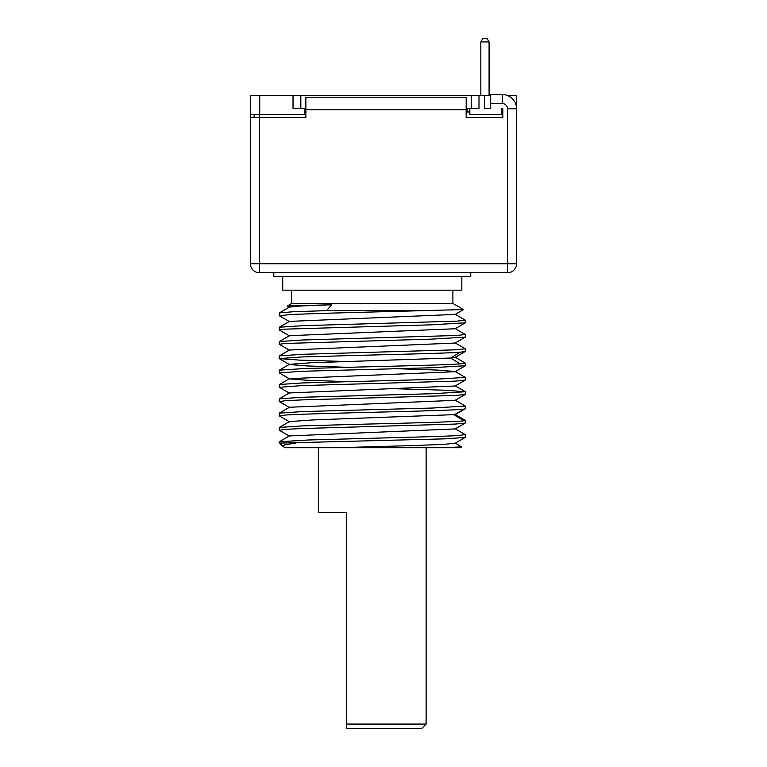 <?xml version="1.0" encoding="UTF-8"?>
<svg xmlns="http://www.w3.org/2000/svg" width="767" height="767" viewBox="0 0 767 767"><rect width="100%" height="100%" fill="white"/><g stroke="black" fill="none" stroke-linecap="round" stroke-linejoin="round"><path stroke-width="1.15" d="M250.55 108.032A12.138 12.138 0 0 0 250.435 109.691L250.435 263.743A9.012 9.012 0 0 0 259.457 272.755L507.543 272.755L507.543 108.77A5.187 5.187 0 0 0 502.366 103.593L490.679 103.593L490.679 94.571L502.366 94.571A14.199 14.199 0 0 1 516.565 108.77L516.565 95.491L507.38 95.491M293.032 95.491L293.032 108.32L304.95 108.32L304.95 114.734L250.55 114.734L250.55 95.491L490.679 95.491M480.832 95.491L480.832 41.917L489.078 41.917L489.078 95.491M480.832 41.917L482.894 38.35L487.016 38.35L489.078 41.917M490.679 103.593L490.679 108.32L484.495 108.32L484.495 95.491M479.001 95.491L479.001 108.32L466.173 108.32M304.95 108.32L305.86 108.32M469.845 108.32L469.845 114.734L501.906 114.734L501.906 108.32L502.826 108.77L502.826 117.476L466.173 117.476L466.173 97.208L305.86 97.208L305.86 109.691L466.173 109.691M490.679 108.32L484.495 108.32M250.435 117.476L305.86 117.476L305.86 109.691M304.95 111.982L305.86 111.982M501.906 111.982L502.826 111.982L502.826 108.77M466.173 111.982L469.845 111.982M254.558 114.734L253.647 117.476M507.543 108.77L516.565 108.77L516.565 263.743A9.012 9.012 0 0 1 507.543 272.755M250.435 263.743L259.457 263.743L259.457 117.476M259.457 272.755L259.457 263.743L516.565 263.743M470.756 272.755L470.756 276.417L273.8 276.417L273.8 272.755M461.83 276.417L461.83 290.166L282.726 290.166L282.726 276.417M452.894 290.166L452.894 303.444L463.469 309.552L330.51 313.128L293.09 314.384L279.246 315.649L279.332 312.926L289.466 307.068L301.709 305.918L331.603 304.767L287.28 305.975L291.661 303.444L291.661 290.166M287.28 305.975L289.466 307.279M465.31 348.803L465.224 351.526L460.229 352.187C446.95 353.242 401.064 354.306 357.729 355.37L301.719 356.971L279.255 358.592L299.379 360.116L347.374 361.554M465.301 337.116L431.418 339.129L284.969 343.472L279.255 344.278L289.466 350.231M465.301 322.802L431.159 324.825L284.969 329.158L279.246 329.963L289.466 335.908M465.301 365.744L431.179 367.767L301.517 371.295L279.246 372.906L279.332 370.183L289.466 364.325L310.951 362.753L450.66 358.036L455.09 357.384L465.224 351.526M289.427 350.03L455.128 343.05M279.246 344.278L279.332 341.555L289.466 335.697L455.09 328.755L465.224 322.897M289.427 321.402L455.128 314.422M444.592 447.727L461.561 446.845L460.679 447.727L284.806 447.727L279.246 443.105L279.332 441.754L308.66 439.98L438.762 436.452L458.417 435.57L465.147 434.553M279.246 443.105L445.32 438.839L465.224 437.411L465.31 434.688M279.246 430.162L279.332 427.44L302.946 425.867L357.729 424.314C406.615 423.125 457.18 421.936 464.025 420.757L465.31 420.374L465.224 423.096L455.521 424.055L301.479 428.552L284.988 429.357L279.399 430.287M279.246 415.848L279.332 413.125L302.898 411.563L432.636 408.034L465.31 406.059L465.31 408.686L464.025 409.07C457.151 410.249 406.079 411.448 357.729 412.627L301.45 414.238L284.988 415.043L279.428 415.982M465.31 406.059L455.09 400.115M279.246 401.534L279.332 398.811L302.773 397.248L432.617 393.72L465.31 391.745L465.224 394.468L455.358 395.436L301.613 399.914L285.008 400.729L279.38 401.649M465.31 391.745L445.109 390.221L397.181 388.783M465.31 377.431L465.224 380.154L455.493 381.113L301.479 385.609L279.332 387.316M279.246 387.22L279.332 384.497L302.792 382.934L432.703 379.406L465.301 377.431L455.09 371.487L437.957 370.097L397.181 368.706M279.332 370.183L303.032 368.611L357.729 367.057C401.064 365.993 446.95 364.929 460.229 363.874L465.31 363.117L455.09 357.173M279.246 358.592L279.332 355.869L302.984 354.296L456.825 349.79L465.301 348.803L455.09 342.859M279.332 341.555L302.706 339.992L456.787 335.476L465.301 334.489L455.09 328.544M279.246 329.963L279.332 327.241L302.821 325.678L456.758 321.162L465.31 320.175L455.09 314.23M337.336 447.727L415.158 445.502L443.479 444.39L455.128 443.249M289.418 435.924L455.147 428.916M289.466 421.582L313.281 419.913L455.128 414.611M282.486 446.346L285.008 444.716L295.554 443.105M279.246 372.906L289.466 378.86L306.627 380.24L347.374 381.63M279.332 312.926L292.975 311.766L326.627 310.616L427.794 310.616M461.561 446.845L455.099 443.058M286.781 447.727L311.124 447.727M346.425 724.067L346.425 728.65L421.543 728.65L426.126 724.067L346.425 724.067L346.425 512.452L318.43 512.452L318.43 447.727M279.332 413.125L289.466 407.267L455.09 400.326L465.224 394.468M279.332 398.811L289.466 392.953L455.128 385.983M279.341 384.497L289.466 378.639L455.09 371.698L465.224 365.84M347.374 367.316L306.599 365.926L289.466 364.536L279.332 358.688M326.627 310.616L331.603 304.767M452.894 303.444L291.661 303.444M467.554 108.32L467.554 111.982M259.716 114.734L259.716 95.491M259.601 114.734L259.601 117.476M502.366 94.571L502.366 103.593M460.229 363.874L450.66 358.036L460.229 352.187M464.025 420.757L454.045 414.909L464.025 409.07M300.827 95.491L300.827 108.32M471.216 95.491L471.216 108.32M465.224 337.212L455.09 343.07M279.332 315.745L289.466 321.603M463.469 309.6L455.09 314.441M465.31 365.744L465.31 363.117M465.31 337.116L465.31 334.489M465.31 322.802L465.31 320.175M465.214 423.096L455.08 428.954M279.341 415.935L289.475 421.792M455.09 443.268L465.214 437.411M289.466 436.107L279.341 430.249M279.332 441.754L289.466 435.896M465.224 434.601L455.09 428.743M289.456 421.591L279.332 427.44M426.126 724.067L426.126 447.727M465.224 420.278L455.09 414.42M455.09 385.791L465.224 391.649M465.224 408.782L455.09 414.64M279.332 401.63L289.466 407.488M279.332 387.306L289.466 393.164M465.224 380.154L455.09 386.012M289.466 350.011L279.332 355.869M289.466 321.383L279.332 327.241"/></g></svg>
